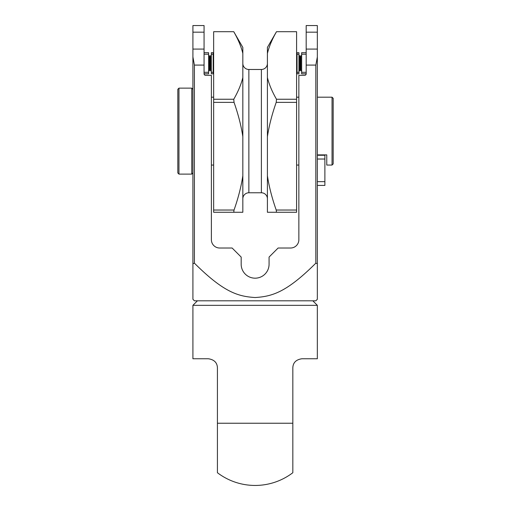 <?xml version="1.0" encoding="UTF-8"?>
<svg xmlns="http://www.w3.org/2000/svg" width="511" height="511" viewBox="0 0 511 511"><rect width="100%" height="100%" fill="white"/><g stroke="black" fill="none" stroke-linecap="round" stroke-linejoin="round"><path stroke-width="0.77" d="M233.757 212.269L234.038 210.034C238.26 198.019 241.192 186.592 242.834 175.758L242.834 212.269L213.649 212.269L213.649 31.714L233.757 31.714L234.038 32.212M234.038 210.034L213.649 210.034M276.489 31.714L296.597 31.714L296.597 212.269L276.489 212.269L276.208 210.034C271.986 198.019 269.054 186.592 267.413 175.758L267.413 136.648C269.054 125.808 271.986 114.387 276.208 102.366L276.489 99.249C272.114 91.629 269.086 84.398 267.413 77.563L267.413 53.393C269.093 46.558 272.114 39.334 276.489 31.714L275.32 33.815M296.597 210.034L276.208 210.034M234.038 102.366L233.757 99.249C238.132 91.629 241.154 84.398 242.834 77.563L242.834 136.648C241.192 125.808 238.26 114.387 234.038 102.366L213.649 102.366M233.878 31.906L242.834 47.421L242.834 53.393C241.154 46.558 238.132 39.334 233.757 31.714M242.291 51.311L242.834 53.393L242.834 77.563M267.413 175.758L267.413 212.269L276.489 212.269M242.834 175.758L242.834 136.648M268.256 50.282L267.413 53.393L267.413 47.421L276.368 31.906M233.757 99.249L213.649 99.249M296.597 99.249L276.489 99.249M296.597 102.366L276.208 102.366M267.413 136.648L267.413 77.563M296.597 165.059L298.865 165.059M296.597 97.192L298.865 97.192M317.337 154.884L326.765 154.884L326.765 165.059L332.041 165.059L332.041 97.192L333.172 98.323L333.172 163.929L332.041 165.059M317.337 97.192L332.041 97.192M192.909 263.702L194.416 263.171C224.016 292.65 238.311 296.437 255.123 297.536C271.935 296.437 286.23 292.65 315.83 263.171L317.337 263.702L317.337 299.293L315.83 300.807L194.416 300.807L192.909 299.293L192.909 25.55L204.068 25.55L204.068 73.814A1.507 1.507 0 0 0 205.575 75.321L211.382 75.321L211.382 239.723A8.297 8.297 0 0 0 219.679 248.014L232.122 248.014L241.173 257.065L241.173 264.232A13.95 13.95 0 0 0 255.123 278.182A13.95 13.95 0 0 0 269.073 264.232L269.073 257.065L278.125 248.014L290.567 248.014A8.297 8.297 0 0 0 298.865 239.723L298.865 75.321L304.671 75.321A1.507 1.507 0 0 0 306.178 73.814L301.65 73.814L301.65 52.697L306.178 52.697M211.311 73.814L213.196 73.814L213.196 52.697L211.311 52.697L211.311 73.814M204.068 73.814L208.597 73.814L204.068 73.814M204.068 52.697L208.597 52.697L208.597 73.814M211.311 55.712L210.481 55.712L209.951 58.708L209.421 55.712L208.597 55.712M210.481 55.712L210.481 70.799L209.421 55.712L209.421 70.799L208.597 70.799M209.951 67.803L209.421 70.799L209.951 67.803M211.311 70.799L210.481 70.799M315.83 263.171L315.83 65.089L306.178 65.089L306.178 73.814M194.416 263.171L194.416 65.089L192.909 56.964M298.935 73.814L297.051 73.814L297.051 52.697L298.935 52.697L298.935 73.814M298.935 55.712L299.765 55.712L300.296 58.708L300.826 55.712L300.826 70.799L301.65 70.799M299.765 55.712L299.765 70.799L300.296 67.803L300.296 58.708L300.826 55.712L301.65 55.712M300.296 67.803L300.826 70.799L300.296 67.803M298.935 70.799L299.765 70.799M306.178 32.174L317.337 32.174L317.337 25.55L306.178 25.55L306.178 65.089M211.382 97.192L213.649 97.192M211.382 165.059L213.649 165.059M317.337 263.702L317.337 56.964L315.83 65.089M317.337 32.174L317.337 56.964M192.909 270.638L192.909 277.058M178.959 174.11L178.959 88.141L177.828 89.272L177.828 172.98L178.959 174.11L191.778 174.11L191.778 88.141L192.909 89.272M191.778 174.11L192.909 172.98M178.959 88.141L191.778 88.141M197.431 300.807L192.909 305.329L317.337 305.329L317.337 358.76L301.88 358.76C296.054 359.635 293.039 362.65 292.829 367.805C293.039 362.65 296.054 359.635 301.88 358.76M312.815 300.807L317.337 305.329M217.418 367.805C217.213 362.657 214.192 359.635 208.367 358.76C214.192 359.635 217.213 362.657 217.418 367.805L217.418 472.72A62.214 62.214 0 0 0 292.829 472.72L292.829 367.805M192.909 305.329L192.909 358.76L208.367 358.76M292.829 453.021L292.829 423.236L217.418 423.236L217.418 453.021M317.337 185.423L324.881 185.423L324.881 155.261L317.337 155.261M267.413 63.447A6.03 6.03 0 0 1 261.383 69.477L261.383 192.775A6.03 6.03 0 0 1 267.413 198.811M261.383 192.775L248.863 192.775A6.03 6.03 0 0 0 242.834 198.811M261.383 69.477L248.863 69.477L248.863 192.775M242.834 63.447A6.03 6.03 0 0 0 248.863 69.477M211.311 72.306L213.196 72.306M204.068 72.306L208.597 72.306M211.311 54.204L213.196 54.204M204.068 54.204L208.597 54.204M204.068 65.089L194.416 65.089M298.935 54.204L297.051 54.204M306.178 54.204L301.65 54.204M298.935 72.306L297.051 72.306M306.178 72.306L301.65 72.306M192.909 32.174L204.068 32.174M204.068 49.088L192.909 49.088M317.337 49.088L306.178 49.088M317.337 181.654L324.881 181.654M317.337 159.03L324.881 159.03"/></g></svg>
